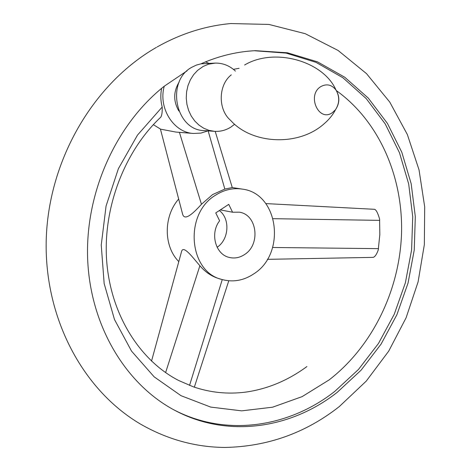 <?xml version="1.0" encoding="UTF-8"?>
<svg xmlns="http://www.w3.org/2000/svg" width="471" height="471" viewBox="0 0 471 471"><rect width="100%" height="100%" fill="white"/><g stroke="black" fill="none" stroke-linecap="round" stroke-linejoin="round"><path stroke-width="0.71" d="M235.412 71.103C229.577 65.663 222.86 62.996 215.265 63.102L208.612 64.168L203.189 66.417L197.655 70.332L193.616 74.689L190.355 79.84L187.988 85.592L186.604 91.757L186.251 98.103L186.934 104.421L188.63 110.479L191.273 116.072L194.77 121.006L198.992 125.115L203.784 128.265L208.989 130.355L214.423 131.327C220.216 131.697 225.644 130.326 230.708 127.211L234.64 124.273M215.265 63.102L200.999 63.826L196.378 65.086L191.991 67.176C165.586 80.9 175.412 130.326 204.031 130.567L214.423 131.327M179.133 82.078C173.328 91.645 173.246 101.3 178.886 111.044M208.794 63.308L205.544 61.878C222.035 55.201 238.667 51.469 255.429 50.68L287.416 52.787L317.525 61.86L344.743 77.226L368.245 98.05L387.421 123.396L401.816 152.268L411.165 183.672L415.31 216.595L414.239 250.054L408.039 283.077L396.894 314.728L381.092 344.089L361.027 370.247L337.201 392.355C290.978 428.751 227.375 438.542 174.635 410.259C126.157 384.589 90.638 326.668 87.688 260.01C84.809 193.393 115.683 124.603 164.273 86.199C158.003 108.006 173.646 132.634 193.504 133.458L200.905 133.093L208.005 130.861M173.593 409.699C226.033 437.265 288.953 427.403 334.781 391.389L358.502 369.429L378.49 343.43L394.245 314.263L405.372 282.806L411.595 249.977L412.726 216.707L408.675 183.949L399.455 152.686L385.219 123.902L366.232 98.604L342.935 77.768L315.935 62.319L286.044 53.088L254.252 50.738M265.815 203.584L374.622 209.318C376.229 209.925 377.883 213.145 379.585 218.991L379.826 234.534L378.237 249.989C376.623 254.487 374.91 256.948 373.091 257.372L372.973 257.372M306.939 366.532C287.905 380.533 267.434 389.064 245.515 392.137C227.728 394.392 210.337 392.62 193.345 386.826L178.939 380.627C141.836 361.752 111.963 317.943 106.929 263.937C101.96 210.066 123.814 151.898 160.788 117.149C161.894 115.413 162.365 112.033 162.201 107.011L137.473 135.118L118.38 168.712L106.063 206.033L101.247 245.032L104.156 283.56L114.494 319.538L131.539 351.125L154.17 376.859L181.047 395.705L210.714 407.091L241.688 410.853L272.585 407.197L302.135 396.623L329.247 379.826C372.414 346.356 399.508 290.483 401.522 233.816C403.229 177.208 379.385 121.577 336.406 90.632M159.916 117.98L160.788 117.149M242.129 189.089C232.951 187.758 224.131 189.766 215.677 195.112C183.831 213.681 188.541 271.808 221.823 279.462C233.068 282.506 243.801 280.592 254.01 273.722C286.433 253.333 278.638 193.151 242.129 189.089L232.268 187.564L224.838 189.071L212.598 194.582L201.447 204.267C193.758 212.757 184.349 221.988 182.501 213.752L160.428 129.089M151.521 361.122L181.541 251.602C183.219 244.614 192.545 257.201 199.875 265.762C205.397 272.144 211.62 276.389 218.55 278.491L221.823 279.462M178.668 199.05C163.355 216.366 163.531 246.357 178.797 261.599M153.358 124.662L160.617 129.172L175.936 132.074L193.504 133.458M162.201 107.011C160.587 100.835 160.405 94.606 161.641 88.324M239.115 68.283L233.428 69.367M217.119 247.281C229.059 239.468 230.36 218.774 219.362 210.537M232.562 212.233L228.753 204.361L215.747 212.91L219.621 220.799C209.754 233.31 215.459 254.499 229.253 257.425C234.617 258.709 239.745 257.731 244.632 254.493C260.775 244.514 257.254 214.682 239.415 212.185L232.562 212.233L220.346 209.889M231.267 74.86C218.15 85.104 217.873 109.737 230.625 120.388C251.702 144.073 297.643 146.74 323.424 124.385C328.77 119.881 332.785 115.012 335.47 109.772C339.774 103.273 339.944 96.673 335.964 89.973C331.678 84.645 326.668 83.502 320.939 86.534C306.462 94.924 318.602 122.495 332.273 112.728L335.47 109.772C339.603 103.273 339.768 96.673 335.964 89.973C323.324 60.989 274.369 47.218 244.62 64.998M164.273 86.199L187.04 70.85M200.976 63.832L205.544 61.878M224.838 189.071L208.141 130.867M201.447 204.267L179.416 132.345M222.259 279.586L189.536 385.437M199.875 265.762L165.609 372.596M272.65 247.481L378.501 248.641M273.174 218.679L379.726 220.369M156.449 47.359C93.688 83.308 49.255 159.004 46.299 237.549C43.403 316.082 81.93 389.776 140.741 424.23C167.382 439.455 195.418 447.191 224.838 447.45C267.499 446.632 305.655 433.008 339.303 406.573L366.267 381.086L388.699 351.16L406.102 317.772L418.083 281.917L424.347 244.62L424.701 206.916L419.037 169.86L407.356 134.547L389.77 102.095L366.532 73.664L338.101 50.462L305.214 33.682L268.953 24.439L230.772 23.55C205.315 25.87 180.782 33.665 157.179 46.941M215.2 131.374L232.28 187.611M194.335 387.168L228.776 280.781M373.091 257.372L267.363 259.338"/></g></svg>
